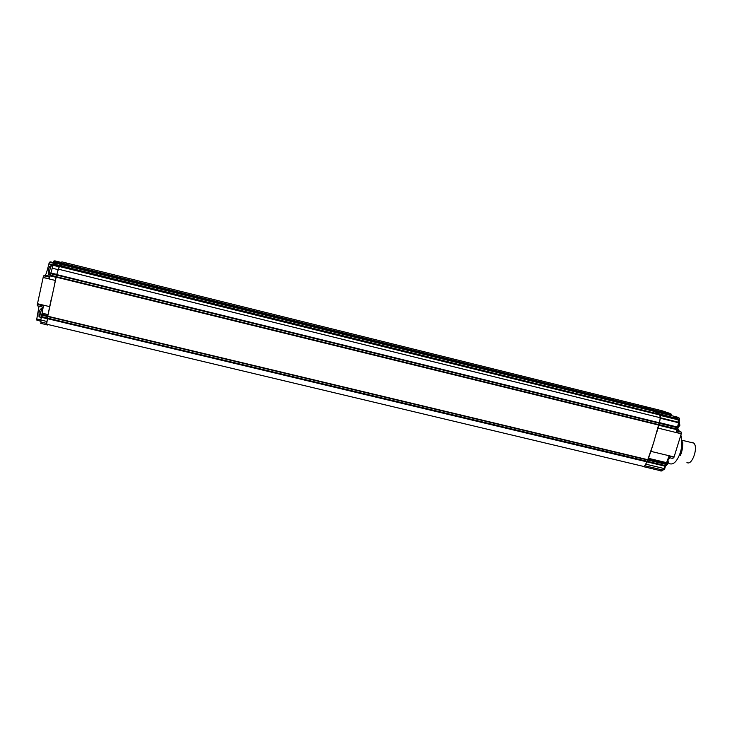<?xml version="1.0" encoding="UTF-8"?>
<svg xmlns="http://www.w3.org/2000/svg" width="732" height="732" viewBox="0 0 732 732"><rect width="100%" height="100%" fill="white"/><g stroke="black" fill="none" stroke-linecap="round" stroke-linejoin="round"><path stroke-width="1.1" d="M53.226 262.541L53.646 261.168L54.836 260.848L60.701 262.303L62.101 261.919L67.911 263.364L65.459 264.06L65.148 264.856L65.459 264.06L67.911 263.364L644.471 406.397L649.037 408.721L643.849 406.251M648.936 410.066L649.037 408.721L648.945 410.066M47.177 325.173L46.683 324.212L47.745 316.215L56.73 274.592L59.219 266.485L60.015 265.597L62.613 264.865L59.658 265.844L57.398 272.002M677.933 418.823L678.537 422.73L660.264 418.219L659.715 414.312L677.933 418.823L659.12 413.836L660.328 416.279L659.916 420.26L653.649 442.659L647.051 461.81L644.343 466.357L642.632 466.714M644.096 466.558L46.683 324.212L46.885 321.467L40.827 320.021L43.435 305.875L37.341 304.411L43.151 277.483L55.358 280.466L54.461 284.464M656.403 433.573L657.995 428.083L681.254 433.783L673.971 457.28L669.011 456.091L665.242 466.229L47.315 318.64M647.664 459.98L47.745 316.563L47.699 317.395M647.902 459.723L47.745 316.215M658.8 425.082L56.135 277.126M658.754 424.478L659.175 423.188L56.675 275.067M660.264 418.219L659.395 422.776L56.73 274.592M678.582 422.263L58.203 269.138M678.372 419.573L53.143 264.975L55.467 263.703L49.447 262.212L50.654 261.9L654.317 411.402L659.12 413.836L654.262 411.384M53.363 261.937L65.148 264.856L65.011 265.46L65.148 264.856L671.72 415.135L671.555 415.666M53.573 264.371L659.706 414.312L53.967 264.106M658.8 424.633L56.291 276.678M665.315 465.589L47.47 318.109M41.98 313.131L48.056 314.586L47.836 315.721L41.77 314.275M41.239 317.276L47.306 318.722M41.12 323.736L40.827 320.021M40.718 323.343L46.738 324.77M40.699 321.247L36.6 319.985L39.034 306.214M51.505 297.951L49.657 306.644L37.488 303.716M43.151 277.483L49.309 278.764L53.143 264.975M52.988 265.286L59.063 266.787M51.954 268.132L58.048 269.632M56.09 277.309L55.358 280.466M43.197 277.272L43.774 275.772L45.338 275.131L46.372 273.219L49.447 262.212M43.161 307.202L37.35 305.811L37.35 304.411M49.657 306.644L48.056 314.586M41.44 316.59L47.498 318.036M677.768 428L678.527 430.507L681.217 432.1L681.254 433.783M654.326 411.402L677.201 417.066L679.415 418.21L679.223 421.028M644.48 406.406L662.057 410.762L669.643 413.333L671.692 414.367L671.72 415.135M678.537 422.73L676.341 432.383L681.309 433.6M657.995 428.083L658.791 425.1M665.47 466.375L664.336 469.34L663.512 469.477M669.24 457.637L667.987 459.11M673.971 457.28L672.754 458.479L668.554 457.473M674.081 456.942L650.867 451.36L653.896 441.863M666.687 462.679L648.461 458.314L650.867 451.36M666.303 463.658L648.076 459.303L648.461 458.314M647.106 461.242L647.655 459.98L665.836 464.344M665.242 466.229L663.064 470.09L660.831 471.042M644.343 466.366L646.082 463.868M643.812 466.732L661.938 471.042M666.568 465.351L668.343 463.155L667.923 459.54L669.085 457.765M677.31 418.338L674.364 416.874L679.269 418.091M691.932 442.21L693.863 443.135C698.52 447.645 691.896 466.092 686.945 462.496M41.715 315.199L41.623 315.995M667.895 459.385L667.566 463.191L665.132 466.485M679.442 421.916L679.836 425.429L677.969 427.726M678.518 420.15L679.076 425.402L677.018 428.659M671.637 414.321L53.683 261.141M47.781 316.041L41.715 314.595M47.763 316.581L41.697 315.135M40.653 321.979L46.692 323.416M38.494 310.935L39.427 311.155M40.846 319.93L36.737 318.951M50.682 272.917L56.776 274.418M50.581 273.64L56.675 275.131M49.996 275.818L56.09 277.318M49.684 277.144L43.847 275.717M45.036 275.351L49.831 276.522M48.788 263.84L53.18 264.92M48.587 268.882L47.726 268.671M50.224 275.131L56.318 276.632M681.108 431.999L676.725 430.928M660.218 415.401L679.488 420.159M659.431 422.629L677.722 427.131M658.782 424.587L677.063 429.071M664.903 468.27L664.317 468.132M666.193 463.932L647.976 459.577M664.098 468.535L645.908 464.198M663.064 470.09L644.892 465.772M680.632 435.933C682.38 440.106 682.316 445.578 680.431 452.339C677.192 461.361 673.513 465.131 669.396 463.649M668.279 459.852L669.835 457.775M658.763 425.246L677.054 429.739M659.129 423.233L677.411 427.726M676.88 430.37L678.985 430.892M41.221 317.395L40.525 317.231C39.775 317.725 39.711 316.343 40.342 313.086L42.236 307.943L42.785 308.071M50.334 274.893L49.803 274.765C49.044 275.241 48.98 273.777 49.639 270.373L51.46 265.396L52.018 265.533M671.692 414.367L53.646 261.168M43.774 275.772L49.666 277.218M45.338 275.131L49.895 276.248M55.321 263.74L49.364 262.266M676.716 430.992L681.217 432.1M680.303 455.478C682.023 451.973 682.846 447.435 682.755 441.872M681.501 436.51L680.787 435.403M679.415 418.21L674.694 417.039M678.527 430.507L676.944 430.123M693.863 443.135L682.608 440.39M40.013 317.212L39.006 316.563L39.025 312.628L40.37 309.151L42.968 308.117M48.266 274.061L48.303 269.943L49.602 266.594L51.46 265.396L52.796 265.725M48.285 274.079L49.291 274.738"/></g></svg>
